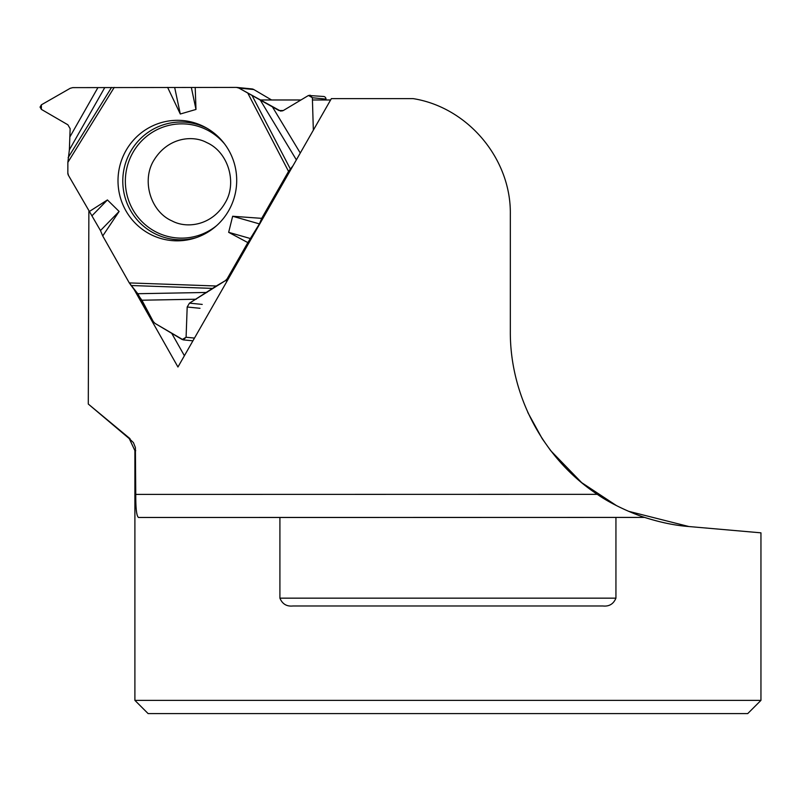 <?xml version="1.0" encoding="UTF-8"?>
<svg xmlns="http://www.w3.org/2000/svg" width="801" height="801" viewBox="0 0 801 801"><rect width="100%" height="100%" fill="white"/><g stroke="black" fill="none" stroke-linecap="round" stroke-linejoin="round"><path stroke-width="1.2" d="M271.569 99.975L253.807 89.542L238.898 88.07L280.71 111.109L283.284 110.538L308.485 95.469L323.644 96.48A2.643 2.603 95.7 0 1 325.987 99.094L325.987 99.975M129.291 282.913L216.27 285.997L189.477 303.148L187.184 307.013L186.092 337.251L183.209 339.864L154.994 323.384L153.281 321.581L137.782 293.717L129.291 282.913L102.728 235.945L100.475 230.568L68.475 175.399A4.886 4.816 -84.3 0 1 67.835 172.956L67.865 162.353L69.367 149.877L70.138 128.681L67.885 124.796L41.372 109.377L40.05 107.094L41.382 104.821L70.208 88.3L72.721 87.629L236.485 87.409A4.886 4.816 -84.3 0 1 236.956 87.439L251.864 88.911A4.886 4.816 -84.3 0 1 253.807 89.542M325.987 99.094L312.37 97.742L313.341 130.173L312.37 97.742L308.485 95.469L283.284 110.538L278.938 110.528L238.898 88.07L236.485 87.409L72.721 87.629L70.208 88.3L41.382 104.821L41.372 109.377L67.885 124.796L70.138 128.681L69.367 149.877L67.865 162.353L67.835 172.956L68.475 175.399L100.475 230.568L102.728 235.945L129.291 282.913L141.907 300.215L153.281 321.581L154.994 323.384L182.197 339.534L186.092 337.251L187.184 307.013L189.477 303.148L225.331 280.69L227.094 278.898L259.424 223.9L261.707 218.353L288.55 171.394L293.006 165.747L288.55 171.394L261.707 218.353L259.424 223.9L247.849 242.603L228.655 232.33L232.65 216.26L261.707 218.353M216.27 285.997L225.331 280.69A4.886 4.816 -84.3 0 0 227.094 278.898L247.849 242.603M238.898 88.07A4.886 4.816 -84.3 0 0 236.956 87.439M191.339 87.479L195.985 109.447L195.204 87.409M195.985 109.447L180.295 114.012L174.678 87.499M167.629 87.409L180.295 114.012M91.975 215.779L107.424 199.94L89.011 211.704M107.424 199.94L119.119 211.444L100.475 230.568M102.728 235.945L119.119 211.444M126.047 150.448A60.265 59.344 95.7 0 1 206.117 127.77A60.265 59.344 95.7 0 1 236.405 186.423A60.265 59.344 95.7 0 1 195.204 237.987A60.265 59.344 95.7 0 1 131.014 218.363A60.265 59.344 95.7 0 1 126.047 150.448M259.424 223.9L232.65 216.26M250.833 238.658L228.655 232.33M312.37 97.742L309.997 95.129M615.939 598.157C613.486 604.014 609.16 606.627 602.953 605.987L292.896 605.987C286.678 606.617 282.342 604.004 279.909 598.157L615.939 598.157L615.939 517.426L644.605 517.406C660.585 522.492 675.353 525.536 688.92 526.537L760.95 532.835L760.95 700.374L134.898 700.374L134.898 450.653L129.311 438.668L133.447 442.633L135.389 447.549L135.759 494.407L597.296 494.327C543.679 458.893 509.997 395.904 510.327 331.644L510.327 214.257C511.178 158.828 467.904 107.334 413.156 98.623L331.374 98.623L177.952 367.008L133.707 288.791M615.939 517.426L279.909 517.496L279.909 598.157M279.909 517.496L138.533 517.476M644.605 517.406L138.603 517.476C136.651 516.605 135.709 508.915 135.759 494.407M688.92 526.537L628.435 511.258M616.53 505.641L581.686 482.653L550.688 450.653L542.197 438.668L527.819 412.505M130.022 438.668L88.29 404.044L129.311 438.668M88.29 404.044L88.871 211.444M260.415 99.975L300.956 99.975M312.43 99.975L330.603 99.975M644.535 517.386C637.416 515.293 613.366 505.731 597.296 494.327M760.95 700.374L747.733 713.591L148.115 713.591L134.898 700.374M171.714 333.306L184.4 355.734M272.25 106.593L300.275 153.021M296.37 159.86L260.125 99.825M70.108 136.55L97.862 87.709M104.721 87.659L69.367 149.877M196.195 299.224L141.907 300.215M137.782 293.717L206.948 292.445M227.094 278.898L228.255 279.018M282.543 110.878L278.938 110.528M216.54 225.702A57.151 56.27 95.7 0 1 144.771 224.29A57.151 56.27 95.7 0 1 132.976 152.43A57.151 56.27 95.7 0 1 224.63 144M186.092 337.251L194.483 338.082M200 308.285L187.184 307.013M202.222 304.41L189.477 303.148M227.194 280.881L225.331 280.69M247.92 93.367L288.55 171.394M67.865 162.353L114.223 87.409M252.215 95.77L290.272 168.851M196.716 237.476A58.884 57.982 95.7 0 1 135.009 217.211A58.884 57.982 95.7 0 1 130.643 151.469A58.884 57.982 95.7 0 1 207.499 128.571M68.135 157.627L111.539 87.439M212.455 288.39L130.994 285.506M135.709 450.653L134.898 450.653M154.082 159.96C168.42 136.861 193.301 135.149 206.658 142.538C228.515 152.07 237.186 182.988 225.311 202.553C212.455 225.261 187.234 229.126 172.035 220.926C150.288 211.534 141.306 180.015 154.082 159.96M183.209 339.864L192.921 340.825"/></g></svg>
